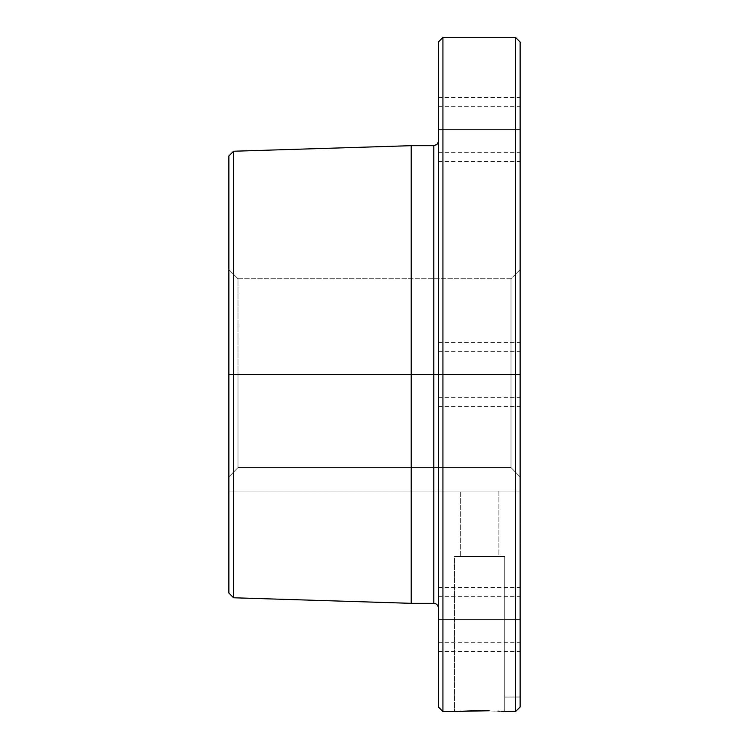 <?xml version="1.0" encoding="UTF-8"?>
<svg xmlns="http://www.w3.org/2000/svg" width="749" height="749" viewBox="0 0 749 749"><rect width="100%" height="100%" fill="white"/><g stroke="black" fill="none" stroke-linecap="round" stroke-linejoin="round"><path stroke-width="0.56" stroke-dasharray="3.75 2.81" d="M460.345 491.101L498.881 491.101L498.881 556.432L460.345 556.432L460.345 491.101L460.345 556.432L498.881 556.432L498.881 491.101L460.345 491.101M438.371 129.53L438.371 106.723L438.371 129.53L520.124 129.53L438.371 129.53L438.371 97.595L438.371 129.53L520.124 129.53L520.124 106.723L520.124 129.53L438.371 129.53L438.371 106.723L438.371 152.347L438.371 97.595L438.371 161.466L438.371 129.53L520.124 129.53L520.124 97.595L520.124 161.466L520.124 97.595L520.124 152.347L520.124 106.723L520.124 129.53L438.371 129.53L438.371 161.466L438.371 129.53L520.124 129.53L520.124 161.466L520.124 129.53L438.371 129.53L438.371 152.347L438.371 129.53M438.371 374.491L520.124 374.491L520.124 406.426L520.124 374.491L438.371 374.491L438.371 397.307L438.371 374.491L520.124 374.491L520.124 269.593L511.005 278.722L511.005 374.491L511.005 278.722L520.124 269.593L520.124 491.101L520.124 476.916L511.005 467.545L511.005 278.722L237.995 278.722L237.995 374.491L228.876 374.491L228.876 269.593L237.995 278.722L237.995 374.491L237.995 278.722L511.005 278.722L511.005 467.545L237.995 467.545L237.995 374.491L237.995 467.545L228.876 476.916L228.876 374.491L228.876 593.068L228.876 374.491L511.005 374.491L237.995 374.491L237.995 467.545L511.005 467.545L511.005 374.491L520.124 374.491L520.124 370.043L520.124 378.947L520.124 368.265L520.124 706.99L520.124 42.01L520.124 269.593L520.124 42.01L515.565 37.45L442.931 37.45L442.931 374.491L442.931 37.45L515.565 37.45L515.565 374.491L442.931 374.491L442.931 711.55L442.931 374.491L515.565 374.491L515.565 37.45L520.124 42.01L520.124 374.491L515.565 374.491L515.565 711.55L515.565 374.491L520.124 374.491L511.005 374.491L511.005 467.545L520.124 476.916L520.124 342.555L520.124 374.491L438.371 374.491L438.371 406.426L438.371 374.491L442.931 374.491L438.371 374.491L438.371 380.726L438.371 368.265L438.371 397.373L438.371 42.01L438.371 706.99L438.371 42.01L438.371 374.491L438.371 351.684L438.371 374.491L520.124 374.491L438.371 374.491L438.371 342.555L438.371 374.491L520.124 374.491L520.124 351.684L520.124 374.491L438.371 374.491L438.371 607.888L438.371 374.491L438.371 607.888L438.371 374.491L433.811 374.491L433.811 603.329M438.371 619.451L438.371 587.516L438.371 619.451L520.124 619.451L438.371 619.451L438.371 596.644L438.371 619.451L520.124 619.451L520.124 587.516L520.124 619.451L438.371 619.451L438.371 587.516L438.371 651.387L438.371 596.644L438.371 642.268L438.371 619.451L520.124 619.451L520.124 596.644L520.124 651.387L520.124 587.516L520.124 619.451L438.371 619.451L438.371 642.268L438.371 619.451L520.124 619.451L520.124 642.268L520.124 619.451L438.371 619.451L438.371 651.387L438.371 619.451M433.811 145.68L411.201 145.68L233.585 151.232L233.585 374.491L228.876 374.491L228.876 269.593L228.876 476.916L228.876 155.942L228.876 374.491L233.585 374.491L233.585 597.777L233.585 374.491L433.811 374.491L411.201 374.491L411.201 603.329L411.201 374.491L233.585 374.491L233.585 151.232L411.201 145.68L411.201 374.491L411.201 145.68L433.811 145.68L433.811 374.491L433.811 145.68L436.985 144.388M455.411 711.484L454.521 711.55L454.521 556.432L504.704 556.432L504.704 711.55L502.504 711.391M454.999 711.513L456.253 711.428M459.699 711.204L457.751 711.325M457.096 711.372L454.521 711.55L454.521 556.432L504.704 556.432L454.999 556.432L504.704 556.432L504.704 711.55L499.508 711.204M497.879 711.11L479.594 710.614L461.019 711.129M501.558 711.335L479.594 710.614L456.431 711.41M520.124 696.954L504.704 697.094L520.124 696.954M520.124 368.265L520.124 342.555L520.124 368.265M520.124 378.947L520.124 397.307L520.124 378.947M520.124 370.043L520.124 351.684L520.124 370.043M228.876 476.916L228.876 491.101L228.876 476.916L237.995 467.545L237.995 278.722L228.876 269.593L228.876 476.916L237.995 467.545L511.005 467.545L520.124 476.916L520.124 491.101L228.876 491.101L228.876 476.916L228.876 491.101L520.124 491.101L228.876 491.101L520.124 491.101L520.124 476.916L511.005 467.545L237.995 467.545L228.876 476.916M438.371 397.373L438.371 603.404L438.371 397.373M438.371 370.043L438.371 351.684L438.371 370.043M438.371 368.265L438.371 342.555L438.371 368.265M438.249 142.141L438.062 142.759M237.995 278.722L511.005 278.722L520.124 269.593L520.124 42.01L520.124 269.593L511.005 278.722L237.995 278.722L228.876 269.593L237.995 278.722M438.371 42.01L438.371 141.112L438.025 142.862L435.553 145.334L438.025 142.862L438.371 141.112L438.371 42.01M228.876 155.942L228.876 269.593L228.876 155.942M520.124 619.451L520.124 651.387L520.124 619.451M520.124 374.491L520.124 397.307L520.124 374.491M520.124 129.53L520.124 152.347L520.124 129.53M460.345 556.432L498.881 556.432L460.345 556.432M504.704 697.085L520.124 697.029L504.704 697.085M520.124 697.057L504.704 697.029M438.371 106.723L520.124 106.723M438.371 351.684L520.124 351.684M438.371 97.595L520.124 97.595M438.371 587.516L520.124 587.516M438.371 596.644L520.124 596.644M438.371 342.555L520.124 342.555M438.371 406.426L520.124 406.426M438.371 642.268L520.124 642.268M438.371 651.387L520.124 651.387M438.371 161.466L520.124 161.466M438.371 397.307L520.124 397.307M438.371 152.347L520.124 152.347"/><path stroke-width="1.12" d="M438.371 607.888C438.09 605.126 436.573 603.6 433.811 603.329L433.811 374.491L433.811 603.329L433.811 374.491L438.371 374.491L433.811 374.491L433.811 145.68L437.032 144.342L438.249 142.141M515.565 374.491L515.565 711.55L515.565 374.491L438.371 374.491L438.371 706.99L438.371 374.491L442.931 374.491L442.931 37.45L438.371 42.01L438.371 374.491L438.371 42.01L442.931 37.45L442.931 711.55L442.931 374.491L515.565 374.491L515.565 37.45L442.931 37.45L438.371 42.01L442.931 37.45L515.565 37.45L515.565 374.491L520.124 374.491L515.565 374.491M520.124 706.99L520.124 374.491L520.124 706.99L515.565 711.55L504.217 711.513M233.585 374.491L228.876 374.491L228.876 593.068L228.876 374.491L233.585 374.491L233.585 151.232L228.876 155.942L228.876 374.491L228.876 155.942L233.585 151.232L233.585 597.777L233.585 374.491L411.201 374.491L411.201 603.329L411.201 374.491L433.811 374.491L233.585 374.491M454.999 711.513L456.431 711.41L454.999 711.513M457.751 711.325L457.096 711.372M479.622 710.614L489.219 710.754L456.431 711.41L479.594 710.614M461.019 711.129L459.699 711.204M499.508 711.204L497.879 711.11M502.504 711.391L501.558 711.335M504.704 711.55L502.785 711.41M433.811 145.68L411.201 145.68L411.201 374.491L411.201 145.68L233.585 151.232L228.876 155.942L233.585 151.232L411.201 145.68L433.811 145.68L433.811 374.491M520.124 42.01L520.124 374.491L520.124 42.01L515.565 37.45L520.124 42.01M438.062 142.759L437.444 143.874M436.985 144.388L436.47 144.819M454.521 711.55L442.931 711.55L438.371 706.99M433.811 603.329L411.201 603.329L233.585 597.777L228.876 593.068"/></g></svg>
